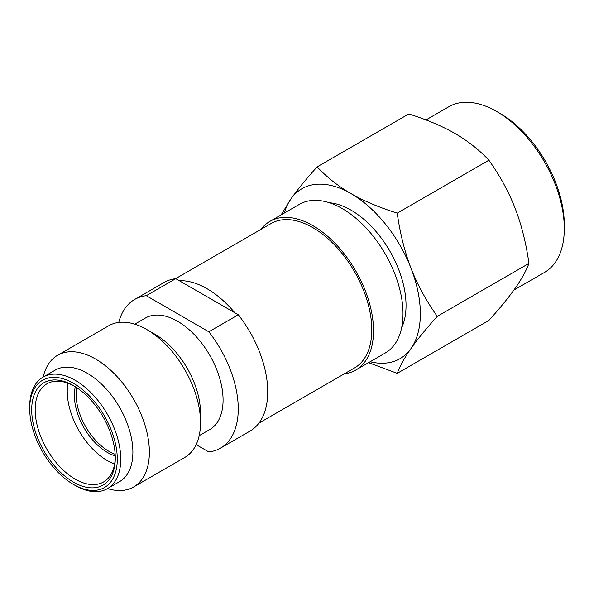 <?xml version="1.0" encoding="UTF-8"?>
<svg xmlns="http://www.w3.org/2000/svg" width="594" height="594" viewBox="0 0 594 594"><rect width="100%" height="100%" fill="white"/><g stroke="black" fill="none" stroke-linecap="round" stroke-linejoin="round"><path stroke-width="0.89" d="M420.352 313.743A98.107 56.645 -120 0 0 411.055 268.325C417.471 284.771 426.21 300.779 437.281 316.357C426.21 328.638 417.471 339.323 411.055 348.426A98.107 56.645 -120 0 0 420.352 313.743M281.118 214.902L290.904 198.953C297.312 189.85 306.051 179.158 317.122 166.884L408.791 113.959C426.692 119.572 442.107 126.091 455.041 133.509C467.886 140.971 479.172 149.874 488.892 160.209L397.23 213.135C400.081 233.442 404.692 251.841 411.055 268.325A98.107 56.645 60 0 0 350.98 193.585C363.78 200.943 379.195 207.462 397.23 213.135M488.892 160.209C499.888 175.646 508.635 191.662 515.117 208.242C521.525 224.881 526.136 243.28 528.95 263.439L437.281 316.357M528.95 263.439C526.128 270.901 521.525 279.202 515.117 288.35C508.627 297.542 499.888 308.234 488.892 320.418L397.23 373.344L368.562 362.659M370.151 361.746A98.107 56.645 60 0 0 411.055 348.426C404.692 357.499 400.089 365.807 397.23 373.344M425.98 119.936L448.834 106.742A95.656 55.227 60 0 1 496.666 111.479A95.656 55.227 60 0 1 564.3 228.631A95.656 55.227 60 0 1 544.49 272.423L513.877 290.095M496.666 111.479L500.133 113.484A90.748 52.391 60 0 1 564.3 224.629L564.3 228.631M317.122 166.884C326.945 177.294 338.231 186.197 350.98 193.585A98.107 56.645 60 0 0 290.904 198.953A98.107 56.645 -120 0 0 284.311 213.06M329.314 202.725A77.873 44.958 -120 0 1 406.044 305.479A77.873 44.958 60 0 1 401.603 327.94M234.779 312.741A83.39 48.144 -120 0 0 179.284 280.695L238.298 314.768A85.84 49.562 60 0 1 267.731 391.84A85.84 49.562 60 0 1 249.955 431.14L220.471 448.158A85.84 49.562 -120 0 0 238.253 408.865A85.84 49.562 -120 0 0 208.813 331.794L146.287 295.686A85.84 49.562 -120 0 0 134.63 299.473A85.84 49.562 -120 0 0 118.763 322.431M196.154 444.639L208.813 451.945A85.84 49.562 -120 0 0 220.471 448.158M73.493 383.33A61.932 35.759 -120 0 0 29.7 408.613L29.7 406.608A64.382 37.17 -120 0 1 43.035 377.138A64.382 37.17 -120 0 1 75.223 380.323A64.382 37.17 -120 0 1 120.753 459.177A64.382 37.17 -120 0 1 107.417 488.654A64.382 37.17 -120 0 1 75.223 485.461L73.493 484.459A61.932 35.759 -120 0 0 117.285 459.177A61.932 35.759 -120 0 0 73.493 383.33M31.697 409.763A59.11 34.125 60 0 1 73.493 385.632L73.493 385.632A59.11 34.125 60 0 1 115.288 458.026A59.11 34.125 60 0 1 73.493 482.157A59.11 34.125 60 0 1 31.697 409.763M115.281 457.009A56.66 32.715 60 0 1 103.556 481.964A56.66 32.715 60 0 1 59.897 466.78A56.66 32.715 60 0 1 35.165 409.763A56.66 32.715 60 0 1 46.896 383.828A56.66 32.715 60 0 1 74.369 386.152M258.917 423.136L354.521 367.938A83.39 48.144 60 0 0 371.792 329.759A83.39 48.144 -120 0 0 335.395 245.842A83.39 48.144 -120 0 0 271.131 223.5L175.527 278.697M76.663 387.607A46.599 26.908 -120 0 0 76.091 394.342A46.599 26.908 60 0 0 115.169 454.291M75.327 386.739A46.599 26.908 -120 0 0 74.361 395.344A46.599 26.908 60 0 0 115.251 455.88M114.62 464.07A56.66 32.715 60 0 1 67.248 391.238A56.66 32.715 -120 0 1 67.916 383.189M43.035 377.138L55.175 370.129A64.382 37.17 -120 0 1 104.789 387.377A64.382 37.17 -120 0 1 132.893 452.168A64.382 37.17 60 0 1 119.557 481.645L107.417 488.654M29.7 408.613A61.932 35.759 -120 0 0 73.493 484.459M200.527 422.631A76.032 43.897 -120 0 0 146.77 329.514L155.004 334.266A64.382 37.17 -120 0 1 200.527 413.12L200.527 422.631A76.032 43.897 60 0 1 184.779 457.439L133.62 486.976A76.032 43.897 60 0 0 149.369 452.168A76.032 43.897 -120 0 0 116.179 375.653A76.032 43.897 -120 0 0 57.588 355.286A76.032 43.897 -120 0 0 43.191 377.049M133.62 486.976A76.032 43.897 60 0 1 107.573 488.565M146.77 329.514A76.032 43.897 -120 0 0 108.747 325.742L57.588 355.286M134.801 324.161L145.359 318.065A64.382 37.17 -120 0 1 194.973 335.313A64.382 37.17 -120 0 1 223.077 400.104A64.382 37.17 60 0 1 209.741 429.573L199.183 435.669M134.63 299.473L164.115 282.454A85.84 49.562 60 0 1 175.765 278.668L146.287 295.686M238.298 314.768L208.813 331.794M175.765 278.668L179.284 280.695M269.906 221.376L299.391 204.351A85.84 49.562 -120 0 1 365.54 227.353A85.84 49.562 -120 0 1 403.007 313.743A85.84 49.562 60 0 1 385.231 353.036L355.747 370.062A85.84 49.562 60 0 0 373.529 330.761A85.84 49.562 -120 0 0 336.056 244.372A85.84 49.562 -120 0 0 269.906 221.376A85.84 49.562 -120 0 0 260.944 229.381M355.747 370.062A85.84 49.562 60 0 1 344.334 373.819"/></g></svg>
